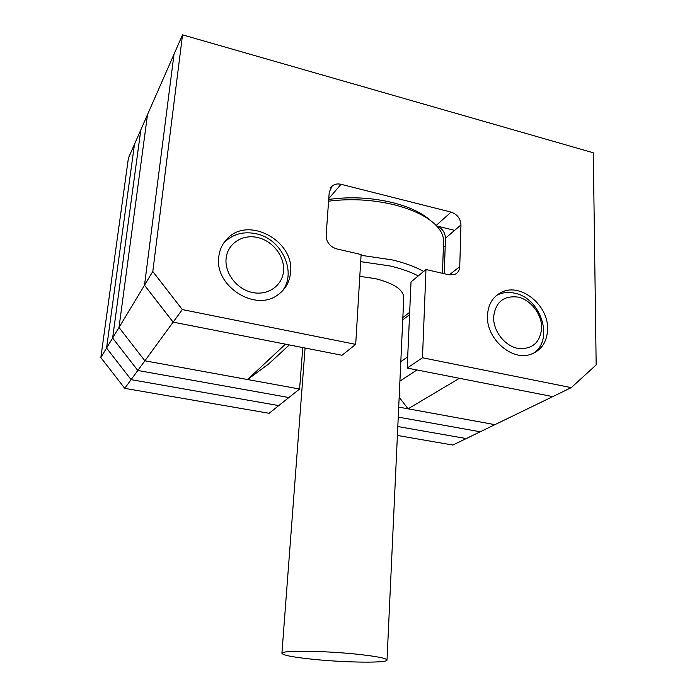 <?xml version="1.0" encoding="UTF-8"?>
<svg xmlns="http://www.w3.org/2000/svg" width="697" height="697" viewBox="0 0 697 697"><rect width="100%" height="100%" fill="white"/><g stroke="black" fill="none" stroke-linecap="round" stroke-linejoin="round"><path stroke-width="1.05" d="M302.768 347.568L299.588 389.022L144.88 360.802L119.004 327.468L147.52 114.569L174.006 54.261L144.514 285.221L173.135 322.136L144.88 360.802L247.583 379.534L268.859 363.799L289.29 344.928M124.746 388.351L131.106 379.647L278.756 405.602L131.106 379.647L106.571 348.064L134.477 144.27L128.414 158.062L100.83 357.57L124.746 388.351L269.094 413.295L288.906 397.525L137.806 370.473L112.626 338.036L140.838 129.79L147.52 114.569L119.004 327.468L144.514 285.221L174.006 54.261L182.536 34.85L593.295 152.774L596.17 364.906L571.27 387.628L422.478 357.77L425.98 269.512L449.068 274.845L455.246 274.217C458.06 272.684 459.558 270.157 459.75 266.646L460.961 224.931C460.534 218.553 457.241 214.284 451.098 212.106L341.025 184.296C337.548 183.494 334.604 184.086 332.164 186.064L329.237 192.119L326.135 235.29C326.344 242.103 329.838 246.625 336.616 248.873L361.116 254.536L355.697 344.37L182.318 309.581L152.8 271.49L182.536 34.85M397.395 435.459L452.867 445.043L494.914 424.656L408.102 408.817L399.163 397.246M355.697 344.37L342.009 355.261L173.135 322.136L285.439 344.17L247.583 379.534M454.618 230.367L436.653 225.941M398.71 407.1L494.914 424.656L552.765 396.61L459.428 378.297L408.102 408.817M328.705 199.455C350.155 196.476 371.553 197.547 392.916 202.679C409.522 206.983 422.007 212.881 430.38 220.391M442.473 273.329L443.545 242.234C443.858 237.511 442.159 232.781 438.465 228.041C430.406 218.161 415.795 210.442 394.633 204.874C372.782 199.621 350.765 198.384 328.583 201.172M418.27 275.925C410.428 271.839 400.906 268.493 389.684 265.888L360.689 261.654M361.072 255.302L391.853 259.833C404.556 262.813 415.159 266.681 423.663 271.438M315.846 659.571C347.472 662.664 387.123 663.091 387.009 660.094C386.495 658.186 375.7 656.138 354.642 653.96C321.465 650.615 280.83 650.371 281.91 653.298C283.034 655.363 294.343 657.454 315.846 659.571M387.018 659.981L403.763 297.88C403.58 289.778 394.136 283.374 375.448 278.661L359.8 276.352M290.553 272.562C289.638 281.954 285.456 289.342 278.007 294.735C255.599 312.369 214.188 286.275 218.788 256.792C219.625 249.543 222.509 243.462 227.431 238.54C248.576 215.748 294.761 241.223 290.553 272.562M547.598 329.062C547.128 341.896 541.499 350.33 530.722 354.355C511.798 361.342 486.149 338.672 487.456 315.846C488.066 304.319 492.918 296.382 502.023 292.043C521.025 282.799 548.487 305.312 547.598 329.062M571.27 387.628L552.765 396.61L407.205 368.051L411.012 281.945L425.98 269.512M444.259 273.738L445.461 238.217C445.165 232.406 442.247 228.328 436.697 225.985M182.318 309.581L173.135 322.136L144.514 285.221L152.8 271.49M407.205 368.051L422.478 357.77M480.224 431.774L398.248 417.102L480.224 431.774M144.88 360.802L119.004 327.468L112.626 338.036L140.838 129.79L134.477 144.27L106.571 348.064L112.626 338.036L137.806 370.473L144.88 360.802M100.83 357.57L106.571 348.064L131.106 379.647L137.806 370.473L288.906 397.525L299.588 389.022M466.223 438.561L397.813 426.538L466.223 438.561M252.488 292.496C268.014 295.85 282.433 285.622 283.531 271.02C284.846 256.461 272.841 240.909 257.637 237.52C242.469 233.913 227.553 243.541 226.116 258.404C224.451 273.207 236.945 289.36 252.488 292.496M223.197 243.819L225.323 241.484C233.661 233.826 243.889 231.238 255.999 233.739C282.39 238.853 297.776 273.607 281.466 291.93M517.575 348.352C532.151 349.702 540.192 342.846 541.7 327.764C541.822 314.181 530.861 299.937 518.115 297.105C503.652 295.362 495.48 302.054 493.589 317.187C493.223 330.988 504.584 345.738 517.575 348.352M496.464 295.484L498.573 294.43C503.556 292.322 508.923 291.904 514.665 293.193C541.038 297.959 554.42 340.214 533.292 353.379M443.37 247.444L445.2 245.902M416.911 369.959L399.912 381.137M400.81 361.682L407.701 356.908M409.566 314.661L402.744 319.923M449.269 274.888L459.75 266.646M445.461 238.217L460.961 224.931M436.183 225.445L451.098 212.106M328.766 198.619L341.025 184.296M402.849 317.579L409.67 312.3M281.91 653.298L305.077 348.021M330.491 188.059L332.164 186.064M498.573 294.43L502.023 292.043M225.323 241.484L227.431 238.54"/></g></svg>
